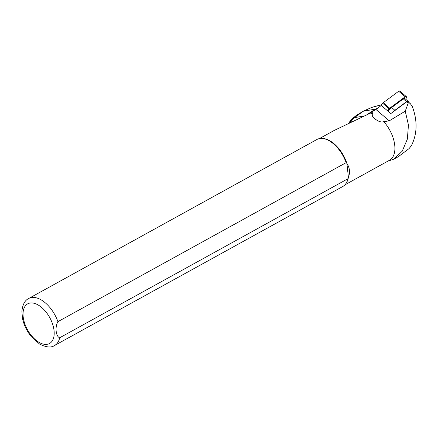 <?xml version="1.0" encoding="UTF-8"?>
<svg xmlns="http://www.w3.org/2000/svg" width="438" height="438" viewBox="0 0 438 438"><rect width="100%" height="100%" fill="white"/><g stroke="black" fill="none" stroke-linecap="round" stroke-linejoin="round"><path stroke-width="0.66" d="M383.792 121.671L389.251 120.844L405.249 111.175L408.287 102.897L409.201 102.875L410.231 103.554L408.024 101.671A1.675 1.007 130.5 0 0 406.606 101.879L390.8 113.59L381.306 105.476L375.935 109.456L372.086 111.657L372.497 113.65C371.506 115.889 373.253 118.233 377.726 120.68C379.768 121.906 381.794 122.235 383.792 121.671A26.406 14.788 61.1 0 1 389.481 160.259L344.93 184.841M410.231 103.554L412.196 106.204C417.6 120.505 417.348 133.656 411.43 145.657L409.054 148.613L398.306 156.705L393.882 159.147M405.249 111.175L408.446 125.027L407.356 139.114L402.237 151.176L393.877 159.136L387.833 161.173M372.086 111.657L370.428 113.124A26.406 14.788 61.1 0 1 372.497 113.65M370.428 113.124L334.101 130.491M22.48 318.316L21.9 311.33C22.59 304.602 24.856 300.326 28.689 298.502L316.898 139.503A26.828 15.023 61.1 0 1 321.706 138.413L322.483 138.441A26.406 14.788 61.1 0 1 346.907 163.401L346.13 162.651L57.925 321.651C54.75 326.907 55.834 336.51 59.678 337.775L347.881 178.775L348.413 177.308C350.258 172.517 349.754 167.88 346.907 163.401L348.413 177.308A26.406 14.788 61.1 0 1 346.699 182.328L346.305 182.996A26.828 15.023 61.1 0 1 342.817 186.484L54.608 345.483A26.828 15.023 61.1 0 0 59.678 337.775M347.881 178.775A26.828 15.023 61.1 0 1 346.305 182.996M321.706 138.413A26.828 15.023 61.1 0 1 346.13 162.651M372.026 107.294L363.118 111.252A1.341 0.662 66 0 1 363.348 111.23L354.353 117.68L350.471 121.222L349.891 122.941M381.635 104.682L372.054 107.283L363.348 111.23L375.328 109.122L375.607 109.609L368.134 114.236M366.261 115.15L375.328 109.122L377.561 108.246M351.068 120.57L352.251 121.879M353.866 117.417L354.353 117.68L364.87 115.829M388.063 111.252A9.893 5.957 130.5 0 1 391.649 107.54L403.305 98.895L406.541 101.665L394.884 110.305A9.893 5.957 130.5 0 0 392.985 111.975M406.541 101.665A2.009 1.21 -49.5 0 1 408.243 101.413A2.009 1.21 -49.5 0 1 408.534 102.103M403.305 98.895A2.009 1.21 -49.5 0 1 405.008 98.649L408.243 101.413M380.731 105.903L382.686 103.258A1.675 1.007 -49.5 0 1 383.245 102.7L398.706 91.241A1.341 0.805 -49.5 0 1 399.839 91.077L406.3 96.601A1.341 0.805 -49.5 0 1 406.426 97.482L405.812 99.333M387.608 110.863L389.147 108.788A1.675 1.007 -49.5 0 1 389.705 108.224L405.166 96.765A1.341 0.805 -49.5 0 1 406.3 96.601M389.251 120.844L375.935 109.456M28.689 298.502A26.828 15.023 61.1 0 1 57.925 321.651M23.17 316.723A22.634 12.68 61.1 0 1 44.49 310.214A22.634 12.68 61.1 0 1 48.164 344.071A22.634 12.68 61.1 0 1 23.17 316.723M408.145 103.187L406.606 101.879M381.58 104.753L372.18 107.305M375.903 109.478L375.607 109.609M377.452 108.181L377.879 108.011M391.649 107.54L394.884 110.305M398.706 91.241L405.166 96.765M382.686 103.258L389.147 108.788M383.245 102.7L389.705 108.224M319.417 138.594L334.846 130.081M22.327 317.484C23.597 324.339 26.521 330.657 31.098 336.439L39.475 343.994C46.138 347.389 51.186 347.881 54.608 345.483M363.118 111.252L356.078 115.588L353.86 117.417L350.575 120.308L349.716 121.726L349.617 123.062"/></g></svg>
